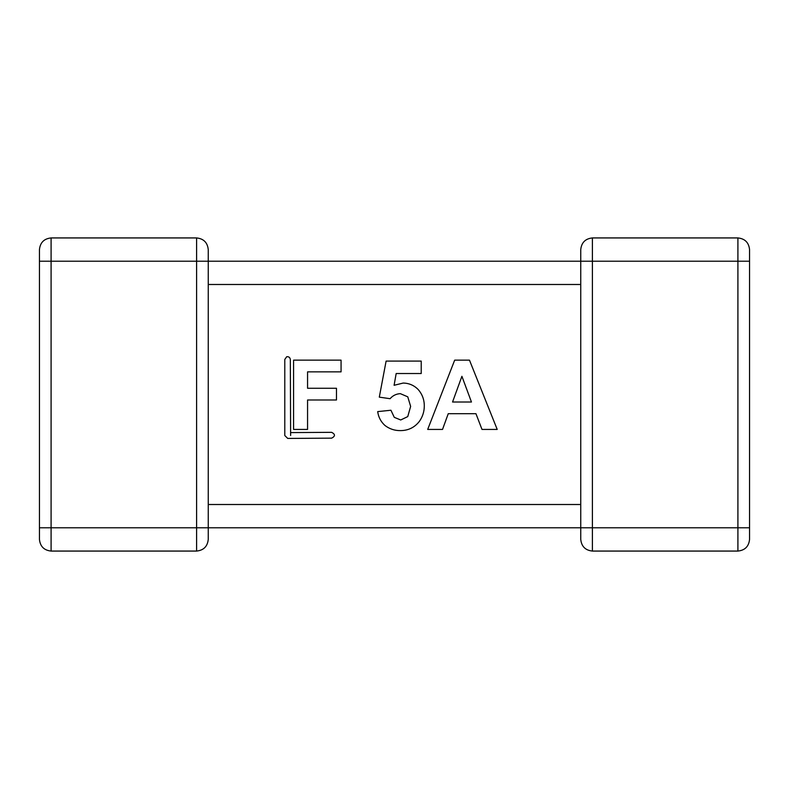 <?xml version="1.0" encoding="UTF-8"?>
<svg xmlns="http://www.w3.org/2000/svg" width="789" height="789" viewBox="0 0 789 789"><rect width="100%" height="100%" fill="white"/><g stroke="black" fill="none" stroke-linecap="round" stroke-linejoin="round"><path stroke-width="1.18" d="M208.247 527.792L208.247 249.571C207.507 242.548 203.621 238.672 196.599 237.933L196.599 261.208L580.753 261.208L580.753 249.571C581.493 242.548 585.379 238.672 592.401 237.933L592.401 261.208L580.753 261.208L580.753 527.792L196.599 527.792L196.599 551.067C203.621 550.327 207.507 546.452 208.247 539.429L208.247 527.792M39.45 261.208L51.088 261.208L51.088 237.933C44.076 238.672 40.19 242.548 39.45 249.571L39.45 539.429C40.19 546.452 44.076 550.327 51.088 551.067L196.599 551.067M51.088 237.933L196.599 237.933M580.753 539.429L580.753 527.792L592.401 527.792L592.401 551.067C585.379 550.327 581.493 546.452 580.753 539.429M749.55 261.208L737.912 261.208L737.912 237.933C744.924 238.672 748.81 242.548 749.55 249.571L749.55 539.429C748.81 546.452 744.924 550.327 737.912 551.067L592.401 551.067M737.912 237.933L592.401 237.933M461.91 376.304L471.457 402.015L452.551 402.015L461.91 376.304M481.99 429.423L497.208 429.423L469.475 360.149L454.681 360.149L427.697 429.423L442.53 429.423L448.251 413.683L475.945 413.683L481.99 429.423M284.79 435.518L287.719 438.428L331.656 438.151C335.394 436.189 335.384 434.246 331.617 432.333L290.618 432.589L290.618 435.508L290.332 359.528C290.017 357.456 288.813 356.52 286.723 356.717L284.79 359.449L284.79 435.518L287.719 438.428M290.332 359.528C290.017 357.456 288.813 356.52 286.723 356.717M390.93 410.241L377.694 411.611C378.434 417.105 380.84 421.721 384.924 425.449C389.529 428.979 394.737 430.695 400.565 430.607C408.308 430.547 414.56 427.5 419.334 421.434C422.579 416.868 424.235 411.779 424.295 406.177C424.354 399.816 422.302 394.253 418.15 389.49C414.028 385.318 409.037 383.168 403.169 383.059L394.096 385.288L396.177 373.522L421.218 373.522L421.218 361.086L386.107 361.086L379.302 397.143L390.082 398.701C392.804 395.565 396.216 393.879 400.329 393.652L407.775 396.837L410.635 406.404L407.755 416.592L400.713 419.975L394.283 417.351L390.93 410.241M400.713 419.975L407.755 416.592M410.635 406.404L407.775 396.837L400.329 393.652C396.216 393.879 392.804 395.565 390.082 398.701M394.096 385.288L403.169 383.059M424.295 406.177C424.235 411.779 422.579 416.868 419.334 421.434M400.565 430.607C394.737 430.695 389.529 428.979 384.924 425.449M293.577 360.149L293.577 429.423L307.562 429.423L307.562 399.984L336.479 399.984L336.479 388.267L307.562 388.267L307.562 371.866L341.065 371.866L341.065 360.149L293.577 360.149M51.088 551.067L51.088 261.208L196.599 261.208L196.599 527.792L39.45 527.792M208.247 284.494L580.753 284.494M208.247 504.506L580.753 504.506M737.912 551.067L737.912 261.208L592.401 261.208L592.401 527.792L749.55 527.792"/></g></svg>
